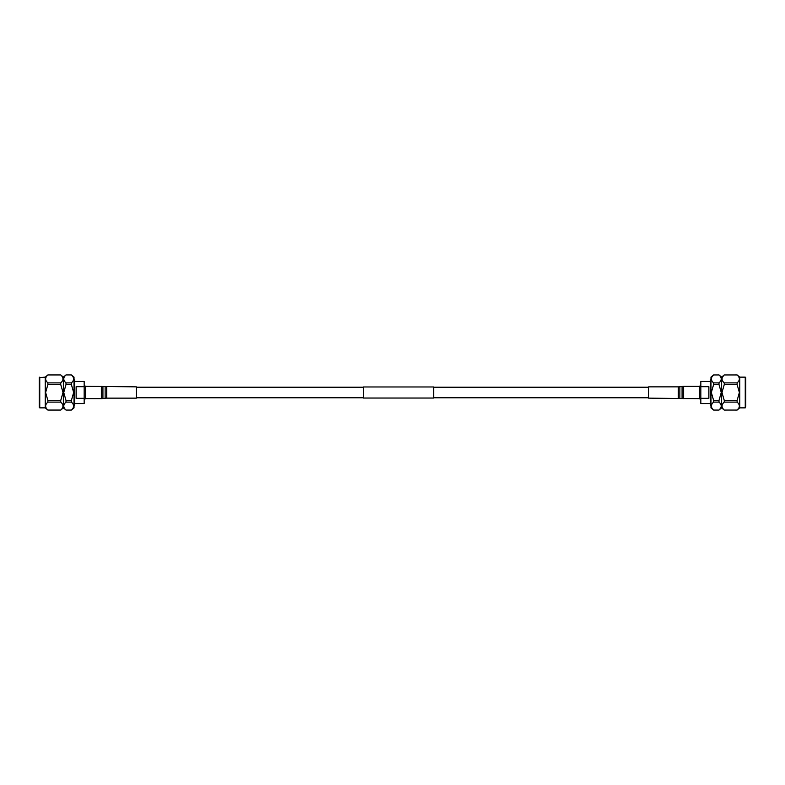<?xml version="1.0" encoding="UTF-8"?>
<svg xmlns="http://www.w3.org/2000/svg" width="785" height="785" viewBox="0 0 785 785"><rect width="100%" height="100%" fill="white"/><g stroke="black" fill="none" stroke-linecap="round" stroke-linejoin="round"><path stroke-width="1.18" d="M363.357 392.5L363.357 386.966L433.703 386.966L433.703 398.034L363.357 398.034L363.357 392.5M745.75 378.655L745.75 406.345M708.865 392.5L708.865 386.681L700.828 386.681L700.828 398.319L708.865 398.319L708.865 392.5M710.386 381.441L700.828 381.441L700.828 386.681M710.974 379.911L710.386 379.911L710.386 405.089L710.974 405.089M713.604 402.106L713.604 400.448L719.001 400.448L719.001 402.106L713.604 402.106C710.631 404.746 710.631 407.395 713.604 410.055L710.974 407.866L710.974 377.134L713.604 374.926C710.631 377.595 710.631 380.244 713.604 382.894L719.001 382.894C721.964 380.254 721.964 377.605 719.001 374.945L713.604 374.945L719.001 374.926L721.631 377.134L724.261 374.926C721.297 377.595 721.297 380.244 724.261 382.894L737.125 382.894L737.125 384.552L724.261 384.552L724.261 382.894M711.966 408.131L711.534 407.219M711.338 406.08L711.534 404.942M711.338 392.5L713.604 384.552L711.338 392.5L713.604 400.448M720.63 408.131L719.001 410.055L721.631 407.866L721.631 377.134M719.001 400.448L721.258 392.5L719.001 384.552L713.604 384.552L713.604 382.894M719.001 410.074L713.604 410.074L719.001 410.055C721.964 407.405 721.964 404.756 719.001 402.106M721.258 406.08L721.062 407.219M721.631 407.866L724.261 410.074L737.125 410.055C740.088 407.405 740.088 404.756 737.125 402.106L724.261 402.106C721.297 404.746 721.297 407.395 724.261 410.055L737.125 410.074L738.754 408.131M722.632 408.131L722.2 407.219M724.261 402.106L724.261 400.448L737.125 400.448L739.382 392.5L737.125 384.552M724.261 384.552L721.994 392.5L724.261 400.448M739.755 407.866L745.25 407.866L745.25 377.134L739.755 377.134L739.755 407.866L737.125 410.074M737.125 400.448L737.125 402.106M739.382 406.08L739.185 407.219M745.75 392.5L745.25 407.866M739.755 377.134L737.125 374.926L724.261 374.945L737.125 374.945C740.088 377.605 740.088 380.254 737.125 382.894L737.125 382.894M721.994 378.92L722.2 377.781M722.632 376.869L724.261 374.945M738.754 376.869L739.185 377.781M739.382 378.92L739.185 380.058M720.63 376.869L721.062 377.781M721.258 378.92L721.062 380.058M719.001 382.894L719.001 384.552M711.338 378.92L711.534 377.781M711.966 376.869L713.604 374.945M700.828 398.319L700.828 403.559L710.386 403.559M39.75 377.134L39.75 407.866L45.245 407.866L45.245 377.134L39.25 377.634L39.25 407.366L39.25 378.655M47.875 384.552L45.618 392.5L47.875 400.448L60.739 400.448L63.006 392.5L60.739 384.552L47.875 384.552L47.875 382.894L60.739 382.894C63.693 380.254 63.693 377.605 60.739 374.945L47.875 374.945C44.922 377.595 44.922 380.244 47.875 382.894M71.396 382.894L71.396 384.552L65.999 384.552L65.999 382.894L71.396 382.894C74.349 380.254 74.349 377.605 71.396 374.945L74.025 377.134L74.025 407.866L71.396 410.074L65.999 410.074L71.396 410.055C74.349 407.405 74.349 404.756 71.396 402.106L65.999 402.106C63.045 404.746 63.045 407.395 65.999 410.055L63.369 407.866L63.369 377.134L60.739 374.926L47.875 374.926L45.245 377.134M60.739 382.894L60.739 384.552M65.999 384.552L63.742 392.5L65.999 400.448L71.396 400.448L73.662 392.5L71.396 384.552M63.369 377.134L65.999 374.926L71.396 374.926L65.999 374.926C63.045 377.595 63.045 380.244 65.999 382.894M74.025 405.089L74.614 405.089L74.614 379.911L74.025 379.911M76.135 392.5L76.135 398.319L84.172 398.319L84.172 386.681L76.135 386.681L76.135 392.5M74.614 403.559L84.172 403.559L84.172 398.319M84.172 386.681L84.172 381.441L74.614 381.441M65.999 402.106L65.999 400.448M71.396 400.448L71.396 402.106M60.739 400.448L60.739 402.106L47.875 402.106C44.922 404.746 44.922 407.395 47.875 410.055L60.739 410.055C63.693 407.405 63.693 404.756 60.739 402.106M63.369 407.866L60.739 410.074L47.875 410.074L45.245 407.866M47.875 402.106L47.875 400.448M678.309 398.142L678.309 386.858L648.636 386.858L648.636 398.142L682.077 398.535L682.077 386.465L679.859 386.76L679.859 398.24M683.627 398.633L683.627 386.367L699.455 386.367L699.455 398.633L682.077 398.535M106.691 386.858L106.691 398.142L136.364 398.142L136.364 386.858L102.923 386.465L102.923 398.535L105.141 398.24L105.141 386.76M101.373 386.367L101.373 398.633L85.545 398.633L85.545 386.367L102.923 386.465M433.703 387.221L648.636 387.221M136.364 387.221L363.357 387.221M136.364 397.779L363.357 397.779M433.703 397.779L648.636 397.779M699.455 386.465L700.828 385.092M745.25 377.134L745.75 377.634M699.455 398.535L700.828 399.908M39.75 407.866L39.25 407.366M85.545 398.535L84.172 399.908M85.545 386.465L84.172 385.092M678.309 386.858L679.859 386.76M683.627 386.367L682.077 386.465M106.691 398.142L105.141 398.24M101.373 398.633L102.923 398.535"/></g></svg>

